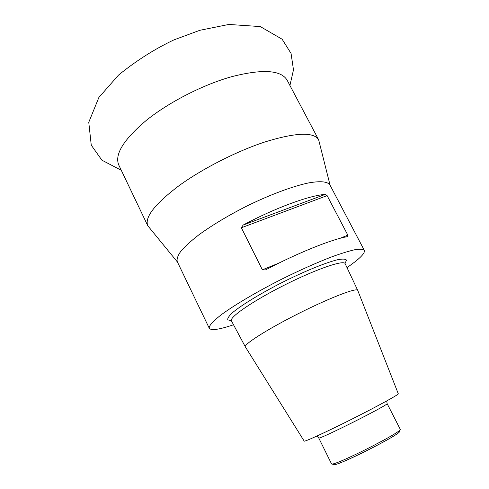 <?xml version="1.0" encoding="UTF-8"?>
<svg xmlns="http://www.w3.org/2000/svg" width="489" height="489" viewBox="0 0 489 489"><rect width="100%" height="100%" fill="white"/><g stroke="black" fill="none" stroke-linecap="round" stroke-linejoin="round"><path stroke-width="0.73" d="M330.099 185.27L318.657 139.805C313.797 131.761 295.955 132.458 265.136 141.889C236.737 151.168 202.208 168.772 178.644 185.973C154.75 204.139 144.463 217.397 147.776 225.747L177.452 262.043M364.299 250.319L329.879 184.854C327.526 181.553 320.576 180.875 309.024 182.831C292.752 186.168 269.109 194.983 245.307 206.816C227.214 216.12 211.658 225.521 198.638 235.007C190.948 240.991 185.031 246.383 180.881 251.181C177.819 255.527 176.608 259.011 177.25 261.621L209.286 328.278C208.711 325.87 213.021 321.01 222.214 314.066C235.557 304.372 257.581 291.401 281.701 279.176C300.24 269.983 317.092 262.483 332.251 256.67C341.444 253.351 349.036 251.022 355.014 249.683C359.953 248.932 363.046 249.139 364.299 250.319C365.118 252.355 362.221 256.028 355.601 261.346L347.031 267.685M233.522 324.775C219.231 329.598 211.156 330.766 209.286 328.278M325.209 194.414C309.47 195.386 274.897 208.033 243.155 225.062L325.209 194.414L327.123 195.618L241.364 227.758L262.367 269.812L278.767 263.168M340.063 238.314L347.838 235.16L327.123 195.618M347.838 235.16L347.545 236.609M262.367 269.812L265.576 269.879C297.77 252.892 332.196 239.109 347.324 236.67M241.364 227.758L243.155 225.062M245.392 346.939L245.362 346.89C243.345 344.549 267.66 329.054 298.895 313.37C330.118 297.648 357.049 287.361 357.728 290.374L398.284 393.767C399.165 394.366 378.015 405.998 352.049 419.055C326.09 432.117 304.146 442.16 304.182 441.09L245.392 346.939M318.724 437.936L331.493 463.804C331.658 467.606 403.187 431.634 400.234 429.232L387.08 403.553C390.265 404.079 317.245 440.803 318.724 437.936L316.799 436.109M400.124 429.58L399.605 431.255C402.386 433.676 333.779 468.181 333.492 464.501L331.842 463.927M318.657 139.805L287.165 80.257C281.126 69.976 262.581 68.796 231.535 76.724C203.002 84.731 169.072 102.103 146.468 120.251C123.625 139.53 114.389 154.432 118.748 164.964L147.776 225.747M231.254 320.582L227.813 319.892C227.318 318.467 228.901 316.041 232.575 312.612C241.609 305.026 261.034 293.18 283.113 281.982C305.258 270.937 326.352 262.404 337.832 259.677C342.771 258.767 345.668 258.938 346.518 260.191L345.02 263.363M357.728 290.374L345.142 263.675C343.993 259.622 316.249 269.06 284.629 284.995C252.978 300.882 228.864 317.526 231.431 320.87L231.156 320.429M245.362 346.89L231.431 320.87M387.08 403.553L386.762 400.925M345.142 263.675L344.959 263.198M121.284 170.282L101.908 160.19L91.26 145.178L88.766 122.274L98.857 97.5L118.54 75.08C136.186 60.746 154.646 49.016 173.931 39.89L199.805 30.312L228.809 24.45L260.27 26.571L282.135 39.224L291.065 53.472L293.479 69.835L289.928 85.477"/></g></svg>

